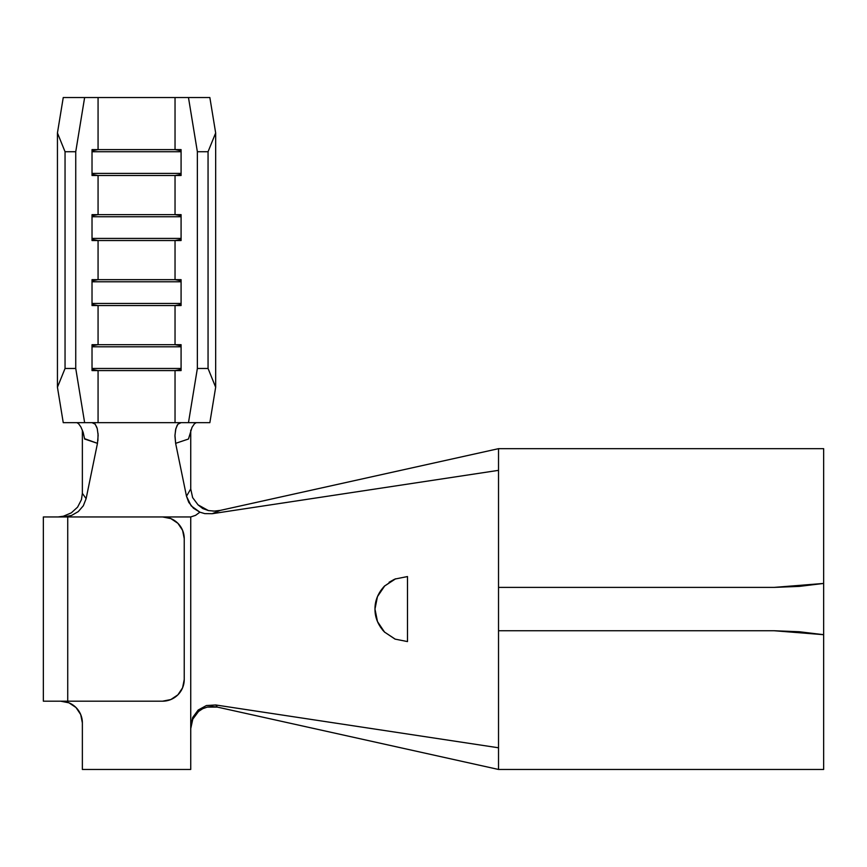 <?xml version="1.0" encoding="UTF-8"?>
<svg xmlns="http://www.w3.org/2000/svg" width="867" height="867" viewBox="0 0 867 867"><rect width="100%" height="100%" fill="white"/><g stroke="black" fill="none" stroke-linecap="round" stroke-linejoin="round"><path stroke-width="1.3" d="M67.734 702.368L60.69 701.186A21.675 21.675 0 0 1 82.365 722.861L80.718 714.571L76.014 707.537L68.981 702.834L60.69 701.186L68.45 702.628M58.1 516.949L63.421 516.223L71.332 512.852L77.596 507.141L81.444 499.663L82.365 493.356L86.115 498.666L83.33 505.764L78.301 511.573L71.538 515.464L63.378 516.949L71.538 515.464L78.301 511.573L83.33 505.764L86.115 498.666L97.472 443.34L86.115 498.666L82.365 493.356L82.365 430.119L82.365 493.356L81.444 499.663L77.596 507.141L71.332 512.852L63.421 516.223L58.1 516.949M220.142 510.425L212.22 513.697L204.818 513.632L199.887 512.18L195.606 515.334L190.74 516.949L43.35 516.949L67.734 516.949L67.734 701.186L43.35 701.186L43.35 516.949L43.35 701.186L162.562 701.186L170.853 699.539L177.887 694.835L170.853 699.539L162.562 701.186L67.734 701.186L67.734 516.949L190.74 516.949L190.74 726.611L192.691 717.508L198.196 710.019L206.4 705.543L215.764 704.979L217.346 707.093L207.126 707.104M177.226 425.144L175.611 429.653L174.939 435.96L175.633 443.34L188.464 439.027L192.051 427.279L194.436 423.779L196.245 422.663L194.436 423.779L192.051 427.279L188.464 439.027L175.633 443.34L186.492 496.238L190.74 488.955L192.637 497.615L198.044 504.854L208.427 510.576L214.344 511.086L220.337 510.381L498.525 448.673L498.525 587.393L774.133 587.393L498.525 587.393L498.525 769.462L217.346 707.093L498.525 769.462L823.65 769.462L823.65 634.698L799.255 631.74L774.133 630.742L498.525 630.742L498.525 769.462L823.65 769.462L823.65 583.437L823.65 634.698L774.133 630.742L498.525 630.742L498.525 448.673L823.65 448.673L823.65 583.437L823.65 448.673L498.525 448.673L220.337 510.381L212.22 513.697L498.525 470.347L212.22 513.697L204.818 513.632L199.887 512.18L193.449 508.192L188.724 502.307L186.492 496.238L175.633 443.34L174.961 435.245L175.871 428.569L177.865 424.223L181.051 422.663M212.729 511.075L214.344 511.086M377.481 621.585L374.978 609.067L377.448 621.509L374.978 609.067L377.448 596.626L374.978 609.067L377.448 596.626L384.807 585.778M382.423 629.778L383.55 631.068M384.775 632.325L378.305 623.406M395.276 639.196L384.504 632.054L377.448 621.509M96.898 427.442L94.969 423.92L92.054 422.663L95.229 424.212L97.234 428.569L98.144 435.234L97.472 443.34L84.641 439.027L83.145 432.308L80.913 427.008L78.615 423.725L76.87 422.663M97.472 443.34L84.598 438.691M190.74 422.663L98.069 422.663L98.069 370.577L175.036 370.577L175.036 422.663L175.036 370.577L181.084 370.577L181.084 344.698L98.069 344.698L98.069 305.552L175.036 305.552L175.036 344.698L175.036 305.552L181.084 305.552L181.084 279.673L92.021 279.673L92.021 305.552L98.069 305.552L98.069 344.698L92.021 344.698L92.021 370.577L98.069 370.577L98.069 422.663L82.365 422.663M102.62 97.537L63.248 97.537L57.439 132.954L57.439 387.246L63.248 422.663L84.63 422.663L75.743 368.475L75.743 151.725L84.63 97.537L98.069 97.537L98.069 149.623L92.021 149.623L92.021 175.502L98.069 175.502L98.069 214.648L92.021 214.648L92.021 240.527L98.069 240.527L98.069 279.673L98.069 240.527L175.036 240.527L175.036 279.673L175.036 240.527L181.084 240.527L181.084 214.648L98.069 214.648L98.069 175.502L175.036 175.502L175.036 214.648L175.036 175.502L181.084 175.502L181.084 149.623L98.069 149.623L98.069 97.537L175.036 97.537L175.036 149.623L175.036 97.537L188.475 97.537L197.362 151.725L208.058 151.725L215.666 132.954L209.857 97.537L170.485 97.537M799.255 586.395L823.65 583.437L774.133 587.393L799.255 586.395M498.525 747.788L215.764 704.979L498.525 747.788M384.504 632.054C378.11 625.226 374.934 617.564 374.978 609.067C374.934 600.571 378.11 592.909 384.504 586.081L395.049 579.026L407.49 576.555L407.49 641.58L395.049 639.109L384.504 632.054L380.364 626.993M377.448 596.626L383.626 586.992M384.504 586.081L395.645 578.788M208.427 510.576L202.77 508.571L198.044 504.854L192.637 497.615L190.74 488.955L190.74 430.119L190.74 488.955L186.492 496.238L191.152 505.851L199.887 512.18L195.606 515.334L190.74 516.949L190.74 769.462L82.365 769.462L82.365 722.861L82.365 769.462L190.74 769.462L190.74 726.611L192.691 717.508L198.196 710.019L206.4 705.543L215.764 704.979L217.346 707.093L212.382 706.518L207.441 707.038L202.737 708.686L198.554 711.439L192.799 719.144L190.74 728.627M184.238 538.624L182.59 530.333L177.887 523.3L182.59 530.333L184.238 538.624L184.238 679.511L184.238 538.624A21.675 21.675 0 0 0 162.562 516.949L170.853 518.596L177.887 523.3M162.562 701.186A21.675 21.675 0 0 0 184.238 679.511L182.59 687.802L177.887 694.835M70.455 703.505L75.104 706.67M76.968 708.556L80.024 713.075M80.989 715.275L82.365 722.861M407.49 576.555L407.49 641.58M394.333 579.34L389.099 582.256M374.978 609.067L375.617 615.483M384.601 585.984L380.418 591.066M101.721 422.663L63.248 422.663L57.439 387.246L57.439 132.954L65.047 151.725L75.743 151.725L75.743 368.475L65.047 368.475L65.047 151.725L65.047 368.475L57.439 387.246L65.047 368.475L75.743 368.475L84.63 422.663M188.475 422.663L197.362 368.475L208.058 368.475L215.666 387.246L209.857 422.663L188.475 422.663L209.857 422.663L215.666 387.246L215.666 132.954L215.666 387.246L208.058 368.475L208.058 151.725L208.058 368.475L197.362 368.475L197.362 151.725L197.362 368.475L188.475 422.663L171.384 422.663M98.036 433.402L97.906 440.674M83.145 432.308L80.913 427.008M92.021 150.706L98.069 149.623L92.021 149.623L92.021 175.502L98.069 175.502L92.021 174.419L98.069 175.502L175.036 175.502L181.084 174.419L175.036 175.502L181.084 175.502L181.084 149.623L175.036 149.623L181.084 150.706L175.036 149.623L98.069 149.623L92.021 150.706M181.084 151.725L92.021 151.725L181.084 151.725M181.084 173.4L92.021 173.4L181.084 173.4M92.021 215.731L98.069 214.648L92.021 214.648L92.021 240.527L98.069 240.527L92.021 239.444L98.069 240.527L175.036 240.527L181.084 239.444L175.036 240.527L181.084 240.527L181.084 214.648L175.036 214.648L181.084 215.731L175.036 214.648L98.069 214.648L92.021 215.731M181.084 216.75L92.021 216.75L181.084 216.75M181.084 238.425L92.021 238.425L181.084 238.425M92.021 280.756L98.069 279.673L92.021 279.673L92.021 305.552L98.069 305.552L92.021 304.469L98.069 305.552L175.036 305.552L181.084 304.469L175.036 305.552L181.084 305.552L181.084 279.673L175.036 279.673L181.084 280.756L175.036 279.673L98.069 279.673L92.021 280.756M181.084 281.775L92.021 281.775L181.084 281.775M181.084 303.45L92.021 303.45L181.084 303.45M92.021 345.781L98.069 344.698L92.021 344.698L92.021 370.577L98.069 370.577L92.021 369.494L98.069 370.577L175.036 370.577L181.084 369.494L175.036 370.577L181.084 370.577L181.084 344.698L175.036 344.698L181.084 345.781L175.036 344.698L98.069 344.698L92.021 345.781M181.084 346.8L92.021 346.8L181.084 346.8M181.084 368.475L92.021 368.475L181.084 368.475M215.666 132.954L208.058 151.725L197.362 151.725L188.475 97.537L209.857 97.537L215.666 132.954M75.743 151.725L65.047 151.725L57.439 132.954L63.248 97.537L84.63 97.537L75.743 151.725"/></g></svg>
